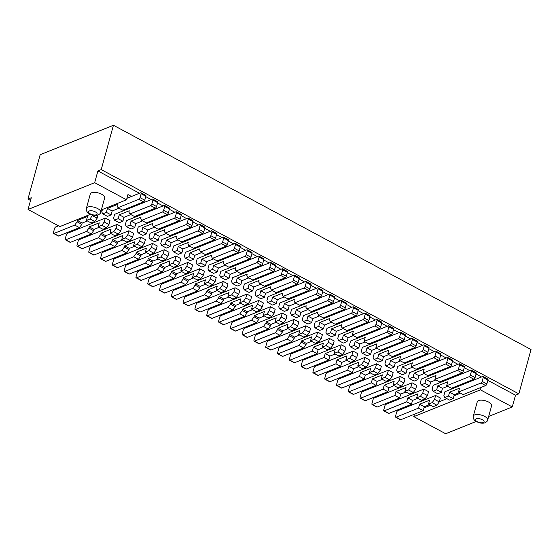 <?xml version="1.0" encoding="UTF-8"?>
<svg xmlns="http://www.w3.org/2000/svg" width="559" height="559" viewBox="0 0 559 559"><rect width="100%" height="100%" fill="white"/><g stroke="black" fill="none" stroke-linecap="round" stroke-linejoin="round"><path stroke-width="0.84" d="M366.522 322.683L367.431 323.165L338.782 334.694L337.706 338.6L338.656 340.543L343.373 343.072L347.034 341.598L342.318 339.068L343.394 335.155L348.117 337.692L347.034 341.598M365.139 313.138L369.855 315.674A1.488 0.65 118.2 0 1 369.981 316.653L365.265 314.116A1.488 0.65 -61.8 0 0 365.139 313.138A1.488 0.65 -61.8 0 0 364.789 313.145L355.636 316.834L354.727 316.345M353.337 306.807L358.06 309.337A1.488 0.65 118.2 0 1 358.186 310.315L353.47 307.778A1.488 0.65 -61.8 0 0 353.337 306.807A1.488 0.65 -61.8 0 0 352.995 306.814L343.834 310.497L342.933 310.007M341.542 300.469L346.266 303.006A1.488 0.65 118.2 0 1 346.391 303.977L341.675 301.448A1.488 0.65 -61.8 0 0 341.542 300.469A1.488 0.65 -61.8 0 0 341.2 300.476L332.039 304.159L331.131 303.677M329.747 294.132L334.464 296.668A1.488 0.65 118.2 0 1 334.596 297.647L329.873 295.11A1.488 0.65 -61.8 0 0 329.747 294.132A1.488 0.65 -61.8 0 0 329.405 294.139L320.244 297.828L319.336 297.339M317.952 287.801L322.669 290.338A1.488 0.65 118.2 0 1 322.795 291.309L318.078 288.779A1.488 0.65 -61.8 0 0 317.952 287.801A1.488 0.65 -61.8 0 0 317.603 287.808L308.442 291.491L307.541 291.008M306.15 281.463L310.874 284A1.488 0.65 118.2 0 1 311 284.978L306.283 282.442A1.488 0.65 -61.8 0 0 306.15 281.463A1.488 0.65 -61.8 0 0 305.808 281.47L296.647 285.16L295.739 284.671M294.355 275.133L299.072 277.662A1.488 0.65 118.2 0 1 299.205 278.641L294.481 276.104A1.488 0.65 -61.8 0 0 294.355 275.133A1.488 0.65 -61.8 0 0 294.013 275.14L284.852 278.822L283.944 278.333M282.561 268.795L287.277 271.332A1.488 0.65 118.2 0 1 287.41 272.303L282.686 269.773A1.488 0.65 -61.8 0 0 282.561 268.795A1.488 0.65 -61.8 0 0 282.211 268.802L273.058 272.485L272.149 272.002M270.766 262.457L275.482 264.994A1.488 0.65 118.2 0 1 275.608 265.972L270.891 263.436A1.488 0.65 -61.8 0 0 270.766 262.457A1.488 0.65 -61.8 0 0 270.416 262.464L261.256 266.154L260.354 265.665M258.964 256.127L263.687 258.656A1.488 0.65 118.2 0 1 263.813 259.635L259.096 257.098A1.488 0.65 -61.8 0 0 258.964 256.127A1.488 0.65 -61.8 0 0 258.621 256.134L249.461 259.816L248.552 259.327M247.169 249.789L251.885 252.326A1.488 0.65 118.2 0 1 252.018 253.297L247.295 250.767A1.488 0.65 -61.8 0 0 247.169 249.789A1.488 0.65 -61.8 0 0 246.826 249.796L237.666 253.479L236.757 252.996M235.374 243.451L240.091 245.988A1.488 0.65 118.2 0 1 240.216 246.966L235.5 244.43A1.488 0.65 -61.8 0 0 235.374 243.451A1.488 0.65 -61.8 0 0 235.025 243.458L225.864 247.148L224.963 246.659M223.572 237.121L228.296 239.65A1.488 0.65 118.2 0 1 228.421 240.629L223.705 238.092A1.488 0.65 -61.8 0 0 223.572 237.121A1.488 0.65 -61.8 0 0 223.23 237.128L214.069 240.81L213.168 240.321M211.777 230.783L216.494 233.32A1.488 0.65 118.2 0 1 216.626 234.291L211.91 231.761A1.488 0.65 -61.8 0 0 211.777 230.783A1.488 0.65 -61.8 0 0 211.435 230.79L202.274 234.473L201.366 233.99M199.982 224.445L204.699 226.982A1.488 0.65 118.2 0 1 204.832 227.96L200.108 225.424A1.488 0.65 -61.8 0 0 199.982 224.445A1.488 0.65 -61.8 0 0 199.633 224.452L190.479 228.142L189.571 227.653M188.187 218.115L192.904 220.644A1.488 0.65 118.2 0 1 193.03 221.623L188.313 219.086A1.488 0.65 -61.8 0 0 188.187 218.115A1.488 0.65 -61.8 0 0 187.838 218.122L178.677 221.804L177.776 221.322M176.385 211.777L181.109 214.314A1.488 0.65 118.2 0 1 181.235 215.292L176.518 212.755A1.488 0.65 -61.8 0 0 176.385 211.777A1.488 0.65 -61.8 0 0 176.043 211.784L166.882 215.474L165.974 214.984M164.591 205.446L169.307 207.976A1.488 0.65 118.2 0 1 169.44 208.954L164.716 206.418A1.488 0.65 -61.8 0 0 164.591 205.446A1.488 0.65 -61.8 0 0 164.248 205.453L155.088 209.136L154.179 208.647M152.796 199.109L157.512 201.645A1.488 0.65 118.2 0 1 157.638 202.617L152.921 200.087A1.488 0.65 -61.8 0 0 152.796 199.109A1.488 0.65 -61.8 0 0 152.446 199.116L143.286 202.798L142.384 202.316M140.994 192.771L145.717 195.308A1.488 0.65 118.2 0 1 145.843 196.286L141.127 193.749A1.488 0.65 -61.8 0 0 140.994 192.771A1.488 0.65 -61.8 0 0 140.651 192.778L131.491 196.468L127.955 194.567L126.516 199.78L94.667 182.674L97.895 170.942L101.228 169.601L518.836 393.864L531.05 349.529L113.442 125.265L101.228 169.601M518.836 393.864L515.51 395.206L487.853 380.358M481.572 376.976L476.058 374.02M469.77 370.645L464.263 367.682M457.975 364.307L452.469 361.352M446.18 357.97L440.667 355.014M434.385 351.639L428.872 348.676M422.583 345.301L417.077 342.346M410.788 338.971L405.275 336.008M398.993 332.633L393.48 329.67M387.191 326.295L381.685 323.34M375.396 319.965L369.89 317.002M363.602 313.627L358.088 310.671M351.807 307.289L346.294 304.334M340.005 300.959L334.499 297.996M328.21 294.621L322.697 291.665M316.415 288.283L310.902 285.328M304.613 281.953L299.107 278.99M292.818 275.615L287.312 272.659M281.023 269.284L275.51 266.322M269.228 262.947L263.715 259.984M257.426 256.609L251.92 253.653M245.632 250.278L240.125 247.316M233.837 243.941L228.324 240.978M222.042 237.603L216.529 234.647M210.24 231.272L204.734 228.31M198.445 224.935L192.932 221.979M186.65 218.597L181.137 215.641M174.848 212.266L169.342 209.304M163.053 205.929L157.547 202.973M151.258 199.591L145.745 196.635M139.464 193.26L97.895 170.942M515.51 395.206L512.275 406.938L488.664 416.434M481.096 387.401L480.426 389.833L512.275 406.938M483.109 376.493L487.825 379.023A1.488 0.65 118.2 0 1 487.951 380.001L483.235 377.465A1.488 0.65 -61.8 0 0 483.109 376.493A1.488 0.65 -61.8 0 0 482.759 376.5L473.599 380.183L472.697 379.701M471.307 370.156L476.03 372.692A1.488 0.65 118.2 0 1 476.156 373.664L471.44 371.134A1.488 0.65 -61.8 0 0 471.307 370.156A1.488 0.65 -61.8 0 0 470.964 370.163L461.804 373.845L460.896 373.363M459.512 363.825L464.229 366.355A1.488 0.65 118.2 0 1 464.361 367.333L459.638 364.796A1.488 0.65 -61.8 0 0 459.512 363.825A1.488 0.65 -61.8 0 0 459.17 363.825L450.009 367.515L449.101 367.025M447.717 357.487L452.434 360.024A1.488 0.65 118.2 0 1 452.559 360.995L447.843 358.466A1.488 0.65 -61.8 0 0 447.717 357.487A1.488 0.65 -61.8 0 0 447.368 357.494L438.214 361.177L437.306 360.695M435.915 351.15L440.639 353.686A1.488 0.65 118.2 0 1 440.765 354.665L436.048 352.128A1.488 0.65 -61.8 0 0 435.915 351.15A1.488 0.65 -61.8 0 0 435.573 351.157L426.412 354.846L425.511 354.357M424.12 344.819L428.837 347.349A1.488 0.65 118.2 0 1 428.97 348.327L424.253 345.79A1.488 0.65 -61.8 0 0 424.12 344.819A1.488 0.65 -61.8 0 0 423.778 344.826L414.617 348.509L413.709 348.019M412.325 338.481L417.042 341.018A1.488 0.65 118.2 0 1 417.175 341.989L412.451 339.46A1.488 0.65 -61.8 0 0 412.325 338.481A1.488 0.65 -61.8 0 0 411.983 338.488L402.822 342.171L401.914 341.689M400.53 332.144L405.247 334.68A1.488 0.65 118.2 0 1 405.373 335.659L400.656 333.122A1.488 0.65 -61.8 0 0 400.53 332.144A1.488 0.65 -61.8 0 0 400.181 332.151L391.021 335.84L390.119 335.351M388.729 325.813L393.452 328.343A1.488 0.65 118.2 0 1 393.578 329.321L388.861 326.784A1.488 0.65 -61.8 0 0 388.729 325.813A1.488 0.65 -61.8 0 0 388.386 325.82L379.226 329.503L378.317 329.013M329.461 338.44L328.378 342.353L333.101 344.889L334.177 340.976L329.461 338.44L300.812 349.969L299.91 349.48M318.916 341.828L314.2 339.299L310.538 340.773L315.255 343.303L318.916 341.828L321.299 338.551L322.382 334.638L317.659 332.109L279.856 347.314A1.488 0.65 -61.8 0 0 278.661 348.956L277.585 352.869A1.488 0.65 -61.8 0 0 277.718 353.84A1.488 0.65 -61.8 0 0 278.061 353.833L282.777 356.369A1.488 0.65 118.2 0 1 282.435 356.376L277.718 353.84M288.109 343.142L289.017 343.631M307.122 335.498L302.405 332.961L298.737 334.436L303.46 336.972L307.122 335.498L309.504 332.221L310.58 328.308L305.864 325.771L268.061 340.983A1.488 0.65 -61.8 0 0 266.867 342.618L265.791 346.531A1.488 0.65 -61.8 0 0 265.916 347.509A1.488 0.65 -61.8 0 0 266.266 347.502L270.982 350.032A1.488 0.65 118.2 0 1 270.64 350.039L265.916 347.509M276.314 336.811L277.222 337.294M295.327 329.16L290.603 326.631L286.942 328.105L291.658 330.635L295.327 329.16L297.709 325.883L298.786 321.97L294.069 319.441L256.26 334.645A1.488 0.65 -61.8 0 0 255.072 336.287L253.996 340.2A1.488 0.65 -61.8 0 0 254.121 341.172A1.488 0.65 -61.8 0 0 254.464 341.165L259.187 343.701A1.488 0.65 118.2 0 1 258.838 343.708L254.121 341.172M264.519 330.474L265.42 330.963M283.525 322.829L278.808 320.293L275.147 321.767L279.863 324.304L283.525 322.829L285.915 319.545L286.991 315.639L282.267 313.103L244.465 328.308A1.488 0.65 -61.8 0 0 243.277 329.95L242.194 333.863A1.488 0.65 -61.8 0 0 242.327 334.841A1.488 0.65 -61.8 0 0 242.669 334.834L247.385 337.363A1.488 0.65 118.2 0 1 247.043 337.37L242.327 334.841M252.717 324.136L253.625 324.625M271.73 316.492L267.013 313.955L263.345 315.43L268.068 317.966L271.73 316.492L274.113 313.215L275.196 309.302L270.472 306.765L232.67 321.977A1.488 0.65 -61.8 0 0 231.475 323.612L230.399 327.525A1.488 0.65 -61.8 0 0 230.525 328.503A1.488 0.65 -61.8 0 0 230.874 328.496L235.591 331.033A1.488 0.65 118.2 0 1 235.248 331.04L230.525 328.503M240.922 317.805L241.83 318.288M259.935 310.154L255.218 307.625L251.55 309.099L256.274 311.629L259.935 310.154L262.318 306.877L263.394 302.964L258.677 300.435L220.875 315.639A1.488 0.65 -61.8 0 0 219.68 317.281L218.604 321.194A1.488 0.65 -61.8 0 0 218.73 322.166A1.488 0.65 -61.8 0 0 219.079 322.159L223.796 324.695A1.488 0.65 118.2 0 1 223.453 324.702L218.73 322.166M229.127 311.468L230.028 311.957M248.14 303.823L243.417 301.287L239.755 302.761L244.472 305.298L248.14 303.823L250.523 300.546L251.599 296.633L246.882 294.097L209.073 309.309A1.488 0.65 -61.8 0 0 207.885 310.944L206.809 314.857A1.488 0.65 -61.8 0 0 206.935 315.835A1.488 0.65 -61.8 0 0 207.277 315.828L212.001 318.357A1.488 0.65 118.2 0 1 211.651 318.364L206.935 315.835M217.332 305.137L218.234 305.619M236.338 297.486L231.622 294.949L227.96 296.424L232.677 298.96L236.338 297.486L238.721 294.209L239.804 290.296L235.08 287.759L197.278 302.971A1.488 0.65 -61.8 0 0 196.083 304.606L195.007 308.519A1.488 0.65 -61.8 0 0 195.14 309.497A1.488 0.65 -61.8 0 0 195.482 309.49L200.199 312.027A1.488 0.65 118.2 0 1 199.856 312.034L195.14 309.497M205.53 298.799L206.439 299.289M224.543 291.148L219.827 288.619L216.158 290.093L220.882 292.623L224.543 291.148L226.926 287.871L228.002 283.958L223.286 281.429L185.483 296.633A1.488 0.65 -61.8 0 0 184.288 298.275L183.212 302.188A1.488 0.65 -61.8 0 0 183.338 303.16A1.488 0.65 -61.8 0 0 183.687 303.153L188.404 305.689A1.488 0.65 118.2 0 1 188.062 305.696L183.338 303.16M193.735 292.462L194.644 292.951M212.748 284.817L208.025 282.281L204.363 283.755L209.08 286.292L212.748 284.817L215.131 281.54L216.207 277.627L211.491 275.091L173.681 290.303A1.488 0.65 -61.8 0 0 172.493 291.938L171.417 295.851A1.488 0.65 -61.8 0 0 171.543 296.829A1.488 0.65 -61.8 0 0 171.886 296.822L176.609 299.351A1.488 0.65 118.2 0 1 176.26 299.358L171.543 296.829M181.941 286.131L182.842 286.613M200.947 278.48L196.23 275.943L192.569 277.418L197.285 279.954L200.947 278.48L203.336 275.203L204.412 271.29L199.696 268.753L161.886 283.965A1.488 0.65 -61.8 0 0 160.699 285.607L159.615 289.513A1.488 0.65 -61.8 0 0 159.748 290.491A1.488 0.65 -61.8 0 0 160.091 290.484L164.807 293.021A1.488 0.65 118.2 0 1 164.465 293.028L159.748 290.491M170.139 279.793L171.047 280.283M189.152 272.142L184.435 269.613L180.774 271.087L185.49 273.617L189.152 272.142L191.534 268.865L192.617 264.952L187.894 262.423L150.091 277.627A1.488 0.65 -61.8 0 0 148.897 279.269L147.821 283.182A1.488 0.65 -61.8 0 0 147.953 284.154A1.488 0.65 -61.8 0 0 148.296 284.147L153.012 286.683A1.488 0.65 118.2 0 1 152.67 286.69L147.953 284.154M158.344 273.456L159.252 273.945M177.357 265.811L172.64 263.275L168.972 264.749L173.695 267.286L177.357 265.811L179.739 262.534L180.816 258.621L176.099 256.085L138.297 271.297A1.488 0.65 -61.8 0 0 137.102 272.932L136.026 276.845A1.488 0.65 -61.8 0 0 136.151 277.823A1.488 0.65 -61.8 0 0 136.501 277.816L141.217 280.345A1.488 0.65 118.2 0 1 140.875 280.352L136.151 277.823M146.549 267.125L147.45 267.607M165.562 259.474L160.838 256.944L157.177 258.412L161.893 260.948L165.562 259.474L167.945 256.197L169.021 252.284L164.304 249.754L126.495 264.959A1.488 0.65 -61.8 0 0 125.307 266.601L124.231 270.507A1.488 0.65 -61.8 0 0 124.357 271.485A1.488 0.65 -61.8 0 0 124.699 271.478L129.422 274.015A1.488 0.65 118.2 0 1 129.073 274.022L124.357 271.485M134.754 260.787L135.655 261.277M153.76 253.143L149.043 250.607L145.382 252.081L150.098 254.611L153.76 253.143L156.143 249.859L157.226 245.953L152.502 243.417L114.7 258.621A1.488 0.65 -61.8 0 0 113.505 260.263L112.429 264.176A1.488 0.65 -61.8 0 0 112.562 265.155A1.488 0.65 -61.8 0 0 112.904 265.148L117.621 267.677A1.488 0.65 118.2 0 1 117.278 267.684L112.562 265.155M122.952 254.45L123.86 254.939M141.965 246.805L137.248 244.269L133.58 245.743L138.304 248.28L141.965 246.805L144.348 243.528L145.424 239.615L140.707 237.079L102.905 252.291A1.488 0.65 -61.8 0 0 101.71 253.926L100.634 257.839A1.488 0.65 -61.8 0 0 100.76 258.817A1.488 0.65 -61.8 0 0 101.109 258.81L105.826 261.346A1.488 0.65 118.2 0 1 105.483 261.353L100.76 258.817M111.157 248.119L112.066 248.601M130.17 240.468L125.447 237.938L121.785 239.413L126.502 241.942L130.17 240.468L132.553 237.191L133.629 233.278L128.912 230.748L91.103 245.953A1.488 0.65 -61.8 0 0 89.915 247.595L88.839 251.508A1.488 0.65 -61.8 0 0 88.965 252.479A1.488 0.65 -61.8 0 0 89.307 252.472L94.031 255.009A1.488 0.65 118.2 0 1 93.681 255.016L88.965 252.479M99.362 241.781L100.264 242.271M118.368 234.137L113.652 231.601L109.99 233.075L114.707 235.612L118.368 234.137L120.758 230.86L121.834 226.947L117.117 224.411L79.308 239.615A1.488 0.65 -61.8 0 0 78.12 241.257L77.037 245.17A1.488 0.65 -61.8 0 0 77.17 246.149A1.488 0.65 -61.8 0 0 77.512 246.142L82.229 248.671A1.488 0.65 118.2 0 1 81.887 248.678L77.17 246.149M87.56 235.451L88.469 235.933M106.573 227.799L101.857 225.263L98.195 226.737L102.912 229.274L106.573 227.799L108.956 224.522L110.039 220.609L105.316 218.073L67.513 233.285A1.488 0.65 -61.8 0 0 66.318 234.92L65.242 238.833A1.488 0.65 -61.8 0 0 65.375 239.811A1.488 0.65 -61.8 0 0 65.717 239.804L70.434 242.34A1.488 0.65 118.2 0 1 70.092 242.347L65.375 239.811M75.765 229.113L76.674 229.602M131.491 196.468L126.921 198.305M143.286 202.798L114.644 214.321L113.568 218.234L114.511 220.176L119.235 222.706L122.896 221.231L118.18 218.702L119.256 214.789L123.972 217.318L122.896 221.231M155.088 209.136L126.439 220.658L125.363 224.571L126.313 226.507L131.03 229.043L134.691 227.569L129.974 225.032L131.051 221.119L135.767 223.656L134.691 227.569M166.882 215.474L138.241 226.996L137.158 230.909L138.108 232.844L142.825 235.381L146.493 233.907L141.769 231.37L142.845 227.457L147.569 229.994L146.493 233.907M178.677 221.804L150.036 233.327L148.96 237.24L149.903 239.182L154.619 241.712L158.288 240.237L153.564 237.708L154.647 233.795L159.364 236.324L158.288 240.237M190.479 228.142L161.831 239.664L160.754 243.577L161.698 245.513L166.421 248.049L170.083 246.575L165.366 244.038L166.442 240.125L171.159 242.662L170.083 246.575M202.274 234.473L173.625 246.002L172.549 249.908L173.5 251.85L178.216 254.38L181.878 252.913L177.161 250.376L178.237 246.463L182.961 249L181.878 252.913M214.069 240.81L185.427 252.333L184.344 256.246L185.295 258.181L190.011 260.718L193.68 259.243L188.956 256.714L190.039 252.801L194.756 255.33L193.68 259.243M225.864 247.148L197.222 258.67L196.146 262.583L197.089 264.519L201.813 267.055L205.474 265.581L200.758 263.044L201.834 259.131L206.55 261.668L205.474 265.581M237.666 253.479L209.017 265.008L207.941 268.914L208.891 270.856L213.608 273.386L217.269 271.912L212.553 269.382L213.629 265.469L218.345 268.006L217.269 271.912M249.461 259.816L220.819 271.339L219.736 275.252L220.686 277.187L225.403 279.724L229.064 278.249L224.348 275.713L225.424 271.807L230.147 274.336L229.064 278.249M261.256 266.154L232.614 277.676L231.538 281.589L232.481 283.525L237.198 286.061L240.866 284.587L236.143 282.05L237.226 278.137L241.942 280.674L240.866 284.587M273.058 272.485L244.409 284.007L243.333 287.92L244.276 289.862L249 292.392L252.661 290.918L247.944 288.388L249.021 284.475L253.737 287.012L252.661 290.918M284.852 278.822L256.204 290.345L255.128 294.258L256.078 296.193L260.794 298.73L264.456 297.255L259.739 294.719L260.815 290.806L265.539 293.342L264.456 297.255M296.647 285.16L268.006 296.682L266.923 300.595L267.873 302.531L272.589 305.067L276.258 303.593L271.534 301.056L272.617 297.143L277.334 299.68L276.258 303.593M308.442 291.491L279.8 303.013L278.724 306.926L279.668 308.868L284.391 311.398L288.053 309.924L283.336 307.394L284.412 303.481L289.129 306.011L288.053 309.924M320.244 297.828L291.595 309.351L290.519 313.264L291.47 315.199L296.186 317.736L299.848 316.261L295.131 313.725L296.207 309.812L300.924 312.348L299.848 316.261M332.039 304.159L303.39 315.688L302.314 319.594L303.264 321.537L307.981 324.073L311.642 322.599L306.926 320.062L308.002 316.149L312.726 318.686L311.642 322.599M343.834 310.497L315.192 322.019L314.116 325.932L315.059 327.874L319.776 330.404L323.444 328.93L318.721 326.4L319.804 322.487L324.52 325.017L323.444 328.93M355.636 316.834L326.987 328.357L325.911 332.27L326.854 334.205L331.578 336.742L335.239 335.267L330.523 332.731L331.599 328.818L336.315 331.354L335.239 335.267M379.226 329.503L350.584 341.025L349.501 344.938L350.451 346.873L355.168 349.41L358.836 347.936L354.113 345.399L355.196 341.493L359.912 344.023L358.836 347.936M391.021 335.84L362.379 347.363L361.303 351.276L362.246 353.211L366.97 355.748L370.631 354.273L365.914 351.737L366.99 347.824L371.707 350.36L370.631 354.273M402.822 342.171L374.174 353.693L373.098 357.606L374.048 359.549L378.764 362.078L382.426 360.604L377.709 358.074L378.785 354.161L383.502 356.698L382.426 360.604M414.617 348.509L385.969 360.031L384.892 363.944L385.843 365.879L390.559 368.416L394.221 366.942L389.504 364.405L390.58 360.499L395.304 363.029L394.221 366.942M426.412 354.846L397.77 366.369L396.694 370.282L397.638 372.217L402.354 374.754L406.023 373.279L401.299 370.743L402.382 366.83L407.099 369.366L406.023 373.279M438.214 361.177L409.565 372.699L408.489 376.612L409.433 378.555L414.156 381.084L417.818 379.61L413.101 377.08L414.177 373.167L418.894 375.697L417.818 379.61M450.009 367.515L421.36 379.037L420.284 382.95L421.234 384.885L425.951 387.422L429.612 385.948L424.896 383.411L425.972 379.498L430.696 382.035L429.612 385.948M461.804 373.845L433.162 385.375L432.079 389.288L433.029 391.223L437.746 393.76L441.414 392.285L436.691 389.749L437.767 385.836L442.49 388.372L441.414 392.285M473.599 380.183L444.957 391.705L443.881 395.618L444.824 397.561L449.548 400.09L453.209 398.616L448.493 396.086L449.569 392.173L454.285 394.703L453.209 398.616M423.995 407.895L430.591 405.24M439.318 401.732L446.914 398.679M453.978 395.835L460.567 393.187M435.629 395.458L434.553 399.371L439.269 401.907L440.345 397.994L435.629 395.458L397.826 410.669A1.488 0.65 -61.8 0 0 396.631 412.304L395.555 416.217A1.488 0.65 -61.8 0 0 395.681 417.196A1.488 0.65 -61.8 0 0 396.031 417.189L400.747 419.725A1.488 0.65 118.2 0 1 400.405 419.725L395.681 417.196M406.079 406.498L406.987 406.98M423.834 389.127L422.758 393.033L427.474 395.569L428.55 391.656L423.834 389.127L386.031 404.332A1.488 0.65 -61.8 0 0 384.837 405.974L383.76 409.887A1.488 0.65 -61.8 0 0 383.886 410.858A1.488 0.65 -61.8 0 0 384.236 410.851L388.952 413.387A1.488 0.65 118.2 0 1 388.603 413.394L383.886 410.858M394.284 400.16L395.185 400.649M412.039 382.789L410.956 386.702L415.679 389.232L416.755 385.326L412.039 382.789L374.23 397.994A1.488 0.65 -61.8 0 0 373.042 399.636L371.959 403.549A1.488 0.65 -61.8 0 0 372.091 404.527A1.488 0.65 -61.8 0 0 372.434 404.52L377.157 407.05A1.488 0.65 118.2 0 1 376.808 407.057L372.091 404.527M382.482 393.822L383.39 394.312M400.237 376.452L399.161 380.365L403.877 382.901L404.961 378.988L400.237 376.452L362.435 391.663A1.488 0.65 -61.8 0 0 361.24 393.298L360.164 397.211A1.488 0.65 -61.8 0 0 360.296 398.19A1.488 0.65 -61.8 0 0 360.639 398.183L365.355 400.719A1.488 0.65 118.2 0 1 365.013 400.726L360.296 398.19M370.687 387.492L371.595 387.974M388.442 370.121L387.366 374.034L392.083 376.563L393.159 372.65L388.442 370.121L350.64 385.326A1.488 0.65 -61.8 0 0 349.445 386.968L348.369 390.881A1.488 0.65 -61.8 0 0 348.495 391.852A1.488 0.65 -61.8 0 0 348.844 391.845L353.561 394.381A1.488 0.65 118.2 0 1 353.218 394.388L348.495 391.852M358.892 381.154L359.8 381.643M376.647 363.783L375.571 367.696L380.288 370.233L381.364 366.32L376.647 363.783L338.838 378.995A1.488 0.65 -61.8 0 0 337.65 380.63L336.574 384.543A1.488 0.65 -61.8 0 0 336.7 385.521A1.488 0.65 -61.8 0 0 337.042 385.514L341.766 388.044A1.488 0.65 118.2 0 1 341.416 388.051L336.7 385.521M347.097 374.823L347.998 375.306M364.845 357.446L363.769 361.359L368.493 363.895L369.569 359.982L364.845 357.446L327.043 372.657A1.488 0.65 -61.8 0 0 325.855 374.292L324.772 378.205A1.488 0.65 -61.8 0 0 324.905 379.184A1.488 0.65 -61.8 0 0 325.247 379.177L329.964 381.713A1.488 0.65 118.2 0 1 329.621 381.72L324.905 379.184M335.295 368.486L336.204 368.975M353.05 351.115L351.974 355.028L356.691 357.557L357.774 353.644L353.05 351.115L315.248 366.32A1.488 0.65 -61.8 0 0 314.053 367.962L312.977 371.875A1.488 0.65 -61.8 0 0 313.103 372.846A1.488 0.65 -61.8 0 0 313.452 372.839L318.169 375.375A1.488 0.65 118.2 0 1 317.826 375.382L313.103 372.846M323.5 362.148L324.409 362.637M341.256 344.777L340.179 348.69L344.896 351.227L345.972 347.314L341.256 344.777L303.453 359.989A1.488 0.65 -61.8 0 0 302.258 361.624L301.182 365.537A1.488 0.65 -61.8 0 0 301.308 366.515A1.488 0.65 -61.8 0 0 301.657 366.508L306.374 369.038A1.488 0.65 118.2 0 1 306.025 369.045L301.308 366.515M311.705 355.817L312.607 356.3M30.528 200.464L27.95 199.081L31.283 197.739L28.048 209.471L94.667 182.674M90.439 214.293L59.897 226.577L28.048 209.471M414.478 414.198L413.807 416.637L445.656 433.735L476.17 421.465M27.95 199.081L40.164 154.738L113.442 125.265M101.382 209.891L126.516 199.78M104.68 197.914A7.442 3.102 -164.6 0 0 100.082 193.526A7.442 3.102 -164.6 0 0 91.613 192.771A7.442 3.102 -164.6 0 0 90.334 193.959L86.386 208.304A7.442 3.102 15.4 0 1 87.658 207.109A7.442 3.102 15.4 0 1 96.134 207.871A7.442 3.102 15.4 0 1 100.732 212.259L104.68 197.914M413.807 416.637L480.426 389.833M491.62 405.701A7.442 3.102 -164.6 0 0 487.022 401.32A7.442 3.102 -164.6 0 0 478.546 400.558A7.442 3.102 -164.6 0 0 477.274 401.753L473.326 416.099A7.442 3.102 15.4 0 1 474.598 414.904A7.442 3.102 15.4 0 1 483.067 415.665A7.442 3.102 15.4 0 1 487.672 420.047L491.62 405.701M58.499 225.829L55.718 226.947A1.488 0.65 -61.8 0 0 54.523 228.589L53.447 232.502A1.488 0.65 -61.8 0 0 53.573 233.473A1.488 0.65 -61.8 0 0 53.923 233.466L58.639 236.003A1.488 0.65 118.2 0 1 58.297 236.01L53.573 233.473M92.612 215.033L90.062 218.932L86.393 220.407L91.117 222.936L94.778 221.462L90.062 218.932M58.639 236.003L79.455 227.625L74.738 225.095L77.121 221.818L77.477 220.512L87.47 216.494L86.393 220.407M74.738 225.095L53.923 233.466M77.477 220.512L82.201 223.048L81.838 224.348L79.455 227.625M82.201 223.048L87.414 220.952M98.035 215.005L97.161 218.185L94.778 221.462M81.838 224.348L77.121 221.818M97.161 218.185L92.445 215.655M105.316 218.073L104.24 221.986L101.857 225.263M70.434 242.34L91.25 233.962L86.533 231.426L88.916 228.149L89.279 226.849L99.271 222.824L98.195 226.737M86.533 231.426L65.717 239.804M89.279 226.849L93.996 229.379L93.639 230.685L91.25 233.962M93.996 229.379L99.209 227.282M93.639 230.685L88.916 228.149M108.956 224.522L104.24 221.986M117.117 224.411L116.034 228.324L113.652 231.601M82.229 248.671L103.052 240.3L98.328 237.764L100.718 234.487L101.074 233.18L111.066 229.162L109.99 233.075M98.328 237.764L77.512 246.142M101.074 233.18L105.791 235.716L105.434 237.023L103.052 240.3M105.791 235.716L111.003 233.62M105.434 237.023L100.718 234.487M120.758 230.86L116.034 228.324M128.912 230.748L127.836 234.654L125.447 237.938M94.031 255.009L114.847 246.631L110.13 244.101L112.513 240.824L112.869 239.518L122.861 235.5L121.785 239.413M110.13 244.101L89.307 252.472M112.869 239.518L117.593 242.054L117.229 243.354L114.847 246.631M117.593 242.054L122.798 239.958M117.229 243.354L112.513 240.824M132.553 237.191L127.836 234.654M140.707 237.079L139.631 240.992L137.248 244.269M105.826 261.346L126.641 252.968L121.925 250.432L124.308 247.155L124.671 245.855L134.663 241.83L133.58 245.743M121.925 250.432L101.109 258.81M124.671 245.855L129.388 248.385L129.024 249.691L126.641 252.968M129.388 248.385L134.6 246.288M129.024 249.691L124.308 247.155M144.348 243.528L139.631 240.992M152.502 243.417L151.426 247.33L149.043 250.607M117.621 267.677L138.443 259.306L133.72 256.77L136.103 253.493L136.466 252.186L146.458 248.168L145.382 252.081M133.72 256.77L112.904 265.148M136.466 252.186L141.182 254.722L140.826 256.029L138.443 259.306M141.182 254.722L146.395 252.626M140.826 256.029L136.103 253.493M156.143 249.859L151.426 247.33M164.304 249.754L163.221 253.66L160.838 256.944M129.422 274.015L150.238 265.637L145.522 263.107L147.904 259.83L148.261 258.524L158.253 254.506L157.177 258.412M145.522 263.107L124.699 271.478M148.261 258.524L152.977 261.06L152.621 262.36L150.238 265.637M152.977 261.06L158.19 258.964M152.621 262.36L147.904 259.83M167.945 256.197L163.221 253.66M176.099 256.085L175.023 259.998L172.64 263.275M141.217 280.345L162.033 271.974L157.317 269.438L159.699 266.161L160.056 264.861L170.048 260.836L168.972 264.749M157.317 269.438L136.501 277.816M160.056 264.861L164.779 267.391L164.416 268.697L162.033 271.974M164.779 267.391L169.992 265.294M164.416 268.697L159.699 266.161M179.739 262.534L175.023 259.998M187.894 262.423L186.818 266.336L184.435 269.613M153.012 286.683L173.828 278.312L169.111 275.776L171.494 272.499L171.858 271.192L181.85 267.174L180.774 271.087M169.111 275.776L148.296 284.147M171.858 271.192L176.574 273.728L176.218 275.028L173.828 278.312M176.574 273.728L181.787 271.632M176.218 275.028L171.494 272.499M191.534 268.865L186.818 266.336M199.696 268.753L198.613 272.666L196.23 275.943M164.807 293.021L185.63 284.643L180.906 282.113L183.296 278.829L183.652 277.53L193.645 273.512L192.569 277.418M180.906 282.113L160.091 290.484M183.652 277.53L188.369 280.059L188.013 281.366L185.63 284.643M188.369 280.059L193.582 277.963M188.013 281.366L183.296 278.829M203.336 275.203L198.613 272.666M211.491 275.091L210.415 279.004L208.025 282.281M176.609 299.351L197.425 290.98L192.708 288.444L195.091 285.167L195.447 283.86L205.439 279.842L204.363 283.755M192.708 288.444L171.886 296.822M195.447 283.86L200.171 286.397L199.808 287.703L197.425 290.98M200.171 286.397L205.377 284.3M199.808 287.703L195.091 285.167M215.131 281.54L210.415 279.004M223.286 281.429L222.209 285.342L219.827 288.619M188.404 305.689L209.22 297.311L204.503 294.782L206.886 291.505L207.249 290.198L217.241 286.18L216.158 290.093M204.503 294.782L183.687 303.153M207.249 290.198L211.966 292.734L211.602 294.034L209.22 297.311M211.966 292.734L217.178 290.638M211.602 294.034L206.886 291.505M226.926 287.871L222.209 285.342M235.08 287.759L234.004 291.672L231.622 294.949M200.199 312.027L221.022 303.649L216.298 301.112L218.681 297.835L219.044 296.536L229.036 292.511L227.96 296.424M216.298 301.112L195.482 309.49M219.044 296.536L223.761 299.065L223.404 300.372L221.022 303.649M223.761 299.065L228.973 296.969M223.404 300.372L218.681 297.835M238.721 294.209L234.004 291.672M246.882 294.097L245.799 298.01L243.417 301.287M212.001 318.357L232.817 309.986L228.1 307.45L230.483 304.173L230.839 302.866L240.831 298.848L239.755 302.761M228.1 307.45L207.277 315.828M230.839 302.866L235.556 305.403L235.199 306.709L232.817 309.986M235.556 305.403L240.768 303.306M235.199 306.709L230.483 304.173M250.523 300.546L245.799 298.01M258.677 300.435L257.601 304.348L255.218 307.625M223.796 324.695L244.611 316.317L239.895 313.788L242.278 310.511L242.634 309.204L252.626 305.186L251.55 309.099M239.895 313.788L219.079 322.159M242.634 309.204L247.357 311.74L246.994 313.04L244.611 316.317M247.357 311.74L252.57 309.644M246.994 313.04L242.278 310.511M262.318 306.877L257.601 304.348M270.472 306.765L269.396 310.678L267.013 313.955M235.591 331.033L256.406 322.655L251.69 320.118L254.072 316.841L254.436 315.542L264.428 311.517L263.345 315.43M251.69 320.118L230.874 328.496M254.436 315.542L259.152 318.071L258.796 319.378L256.406 322.655M259.152 318.071L264.365 315.975M258.796 319.378L254.072 316.841M274.113 313.215L269.396 310.678M282.267 313.103L281.191 317.016L278.808 320.293M247.385 337.363L268.208 328.992L263.485 326.456L265.874 323.179L266.231 321.872L276.223 317.854L275.147 321.767M263.485 326.456L242.669 334.834M266.231 321.872L270.947 324.409L270.591 325.715L268.208 328.992M270.947 324.409L276.16 322.312M270.591 325.715L265.874 323.179M285.915 319.545L281.191 317.016M294.069 319.441L292.993 323.347L290.603 326.631M259.187 343.701L280.003 335.323L275.287 332.794L277.669 329.517L278.026 328.21L288.018 324.192L286.942 328.105M275.287 332.794L254.464 341.165M278.026 328.21L282.749 330.746L282.386 332.046L280.003 335.323M282.749 330.746L287.955 328.65M282.386 332.046L277.669 329.517M297.709 325.883L292.993 323.347M305.864 325.771L304.788 329.684L302.405 332.961M270.982 350.032L291.798 341.661L287.081 339.124L289.464 335.847L289.828 334.548L299.82 330.523L298.737 334.436M287.081 339.124L266.266 347.502M289.828 334.548L294.544 337.077L294.181 338.384L291.798 341.661M294.544 337.077L299.757 334.981M294.181 338.384L289.464 335.847M309.504 332.221L304.788 329.684M317.659 332.109L316.583 336.022L314.2 339.299M282.777 356.369L303.6 347.998L298.876 345.462L301.259 342.185L301.622 340.878L311.615 336.86L310.538 340.773M298.876 345.462L278.061 353.833M301.622 340.878L306.339 343.415L305.983 344.714L303.6 347.998M306.339 343.415L311.552 341.318M305.983 344.714L301.259 342.185M321.299 338.551L316.583 336.022M300.812 349.969L291.651 353.651A1.488 0.65 -61.8 0 0 290.463 355.293L289.38 359.199A1.488 0.65 -61.8 0 0 289.513 360.178A1.488 0.65 -61.8 0 0 289.855 360.171L294.579 362.707A1.488 0.65 118.2 0 1 294.23 362.714L289.513 360.178M294.579 362.707L317.058 353.658L312.341 351.129L313.417 347.216L323.409 343.198L322.333 347.104L325.995 345.63L328.378 342.353M312.341 351.129L289.855 360.171M313.417 347.216L318.134 349.745L317.058 353.658M318.134 349.745L323.347 347.649M322.333 347.104L327.05 349.641L330.718 348.166L333.101 344.889M325.995 345.63L330.718 348.166M306.374 369.038L328.853 359.996L324.136 357.46L325.212 353.547L335.204 349.529L334.128 353.442L337.797 351.967L340.179 348.69M324.136 357.46L301.657 366.508M325.212 353.547L329.936 356.083L328.853 359.996M329.936 356.083L335.141 353.987M334.128 353.442L338.852 355.978L342.513 354.504L344.896 351.227M337.797 351.967L342.513 354.504M318.169 375.375L340.655 366.334L335.931 363.797L337.014 359.884L347.006 355.866L345.923 359.779L349.592 358.305L351.974 355.028M335.931 363.797L313.452 372.839M337.014 359.884L341.731 362.421L340.655 366.334M341.731 362.421L346.943 360.324M345.923 359.779L350.647 362.309L354.308 360.834L356.691 357.557M349.592 358.305L354.308 360.834M329.964 381.713L352.45 372.664L347.733 370.135L348.809 366.222L358.801 362.197L357.725 366.11L361.387 364.636L363.769 361.359M347.733 370.135L325.247 379.177M348.809 366.222L353.526 368.751L352.45 372.664M353.526 368.751L358.738 366.655M357.725 366.11L362.442 368.647L366.103 367.172L368.493 363.895M361.387 364.636L366.103 367.172M341.766 388.044L364.244 379.002L359.528 376.466L360.604 372.553L370.596 368.535L369.52 372.448L373.181 370.973L375.571 367.696M359.528 376.466L337.042 385.514M360.604 372.553L365.327 375.089L364.244 379.002M365.327 375.089L370.533 372.993M369.52 372.448L374.237 374.984L377.905 373.51L380.288 370.233M373.181 370.973L377.905 373.51M353.561 394.381L376.046 385.34L371.323 382.803L372.399 378.89L382.398 374.872L381.315 378.785L384.983 377.311L387.366 374.034M371.323 382.803L348.844 391.845M372.399 378.89L377.122 381.427L376.046 385.34M377.122 381.427L382.335 379.33M381.315 378.785L386.038 381.315L389.7 379.841L392.083 376.563M384.983 377.311L389.7 379.841M365.355 400.719L387.841 391.67L383.125 389.141L384.201 385.228L394.193 381.203L393.117 385.116L396.778 383.642L399.161 380.365M383.125 389.141L360.639 398.183M384.201 385.228L388.917 387.757L387.841 391.67M388.917 387.757L394.13 385.661M393.117 385.116L397.833 387.653L401.495 386.178L403.877 382.901M396.778 383.642L401.495 386.178M377.157 407.05L399.636 398.008L394.92 395.472L395.996 391.559L405.988 387.541L404.912 391.454L408.573 389.979L410.956 386.702M394.92 395.472L372.434 404.52M395.996 391.559L400.712 394.095L399.636 398.008M400.712 394.095L405.925 391.999M404.912 391.454L409.628 393.99L413.297 392.516L415.679 389.232M408.573 389.979L413.297 392.516M388.952 413.387L411.431 404.339L406.714 401.809L407.791 397.896L417.783 393.878L416.707 397.791L420.375 396.317L422.758 393.033M406.714 401.809L384.236 410.851M407.791 397.896L412.514 400.433L411.431 404.339M412.514 400.433L417.72 398.336M416.707 397.791L421.423 400.321L425.092 398.846L427.474 395.569M420.375 396.317L425.092 398.846M400.747 419.725L423.233 410.676L418.509 408.14L419.592 404.234L429.585 400.209L428.501 404.122L432.17 402.648L434.553 399.371M418.509 408.14L396.031 417.189M419.592 404.234L424.309 406.763L423.233 410.676M424.309 406.763L429.522 404.667M428.501 404.122L433.225 406.659L436.886 405.184L439.269 401.907M432.17 402.648L436.886 405.184M141.127 193.749L140.05 197.662L144.767 200.192A1.488 0.65 118.2 0 1 143.572 201.834L138.856 199.297A1.488 0.65 -61.8 0 0 140.05 197.662M138.856 199.297L118.04 207.675L122.756 210.212L143.572 201.834M106.378 212.364L102.716 213.838L107.433 216.375L111.101 214.901L106.378 212.364L107.461 208.451L117.453 204.433L117.09 205.74L118.04 207.675M102.437 209.464L101.766 211.903L102.716 213.838M107.461 208.451L112.177 210.988L111.101 214.901M112.177 210.988L119.053 208.221M144.767 200.192L145.843 196.286M152.921 200.087L151.845 203.993L156.562 206.53A1.488 0.65 118.2 0 1 155.374 208.172L150.65 205.635A1.488 0.65 -61.8 0 0 151.845 203.993M150.65 205.635L129.835 214.013L134.551 216.543L155.374 208.172M119.256 214.789L129.248 210.771L128.891 212.071L129.835 214.013M118.18 218.702L114.511 220.176M123.972 217.318L130.848 214.558M156.562 206.53L157.638 202.617M164.716 206.418L163.64 210.331L168.357 212.867A1.488 0.65 118.2 0 1 167.169 214.502L162.452 211.973A1.488 0.65 -61.8 0 0 163.64 210.331M162.452 211.973L141.63 220.344L146.353 222.88L167.169 214.502M131.051 221.119L141.043 217.102L140.686 218.408L141.63 220.344M129.974 225.032L126.313 226.507M135.767 223.656L142.65 220.889M168.357 212.867L169.44 208.954M176.518 212.755L175.435 216.668L180.159 219.198A1.488 0.65 118.2 0 1 178.964 220.84L174.247 218.303A1.488 0.65 -61.8 0 0 175.435 216.668M174.247 218.303L153.432 226.681L158.148 229.211L178.964 220.84M142.845 227.457L152.838 223.439L152.481 224.739L153.432 226.681M141.769 231.37L138.108 232.844M147.569 229.994L154.445 227.227M180.159 219.198L181.235 215.292M188.313 219.086L187.237 222.999L191.954 225.536A1.488 0.65 118.2 0 1 190.759 227.178L186.042 224.641A1.488 0.65 -61.8 0 0 187.237 222.999M186.042 224.641L165.226 233.012L169.943 235.549L190.759 227.178M154.647 233.795L164.639 229.77L164.276 231.077L165.226 233.012M153.564 237.708L149.903 239.182M159.364 236.324L166.24 233.557M191.954 225.536L193.03 221.623M200.108 225.424L199.032 229.337L203.749 231.873A1.488 0.65 118.2 0 1 202.561 233.508L197.837 230.979A1.488 0.65 -61.8 0 0 199.032 229.337M197.837 230.979L177.021 239.35L181.738 241.886L202.561 233.508M166.442 240.125L176.434 236.108L176.078 237.414L177.021 239.35M165.366 244.038L161.698 245.513M171.159 242.662L178.035 239.895M203.749 231.873L204.832 227.96M211.91 231.761L210.827 235.674L215.55 238.204A1.488 0.65 118.2 0 1 214.356 239.846L209.639 237.309A1.488 0.65 -61.8 0 0 210.827 235.674M209.639 237.309L188.816 245.687L193.54 248.217L214.356 239.846M178.237 246.463L188.229 242.445L187.873 243.745L188.816 245.687M177.161 250.376L173.5 251.85M182.961 249L189.836 246.233M215.55 238.204L216.626 234.291M223.705 238.092L222.629 242.005L227.345 244.542A1.488 0.65 118.2 0 1 226.15 246.184L221.434 243.647A1.488 0.65 -61.8 0 0 222.629 242.005M221.434 243.647L200.618 252.018L205.335 254.555L226.15 246.184M190.039 252.801L200.031 248.776L199.668 250.083L200.618 252.018M188.956 256.714L185.295 258.181M194.756 255.33L201.631 252.563M227.345 244.542L228.421 240.629M235.5 244.43L234.424 248.343L239.14 250.879A1.488 0.65 118.2 0 1 237.952 252.514L233.229 249.978A1.488 0.65 -61.8 0 0 234.424 248.343M233.229 249.978L212.413 258.356L217.13 260.892L237.952 252.514M201.834 259.131L211.826 255.114L211.463 256.42L212.413 258.356M200.758 263.044L197.089 264.519M206.55 261.668L213.426 258.901M239.14 250.879L240.216 246.966M247.295 250.767L246.219 254.68L250.935 257.21A1.488 0.65 118.2 0 1 249.747 258.852L245.031 256.315A1.488 0.65 -61.8 0 0 246.219 254.68M245.031 256.315L224.208 264.693L228.931 267.223L249.747 258.852M213.629 265.469L223.621 261.451L223.265 262.751L224.208 264.693M212.553 269.382L208.891 270.856M218.345 268.006L225.228 265.239M250.935 257.21L252.018 253.297M259.096 257.098L258.013 261.011L262.737 263.548A1.488 0.65 118.2 0 1 261.542 265.183L256.826 262.653A1.488 0.65 -61.8 0 0 258.013 261.011M256.826 262.653L236.01 271.024L240.726 273.561L261.542 265.183M225.424 271.807L235.416 267.782L235.059 269.089L236.01 271.024M224.348 275.713L220.686 277.187M230.147 274.336L237.023 271.569M262.737 263.548L263.813 259.635M270.891 263.436L269.815 267.349L274.532 269.878A1.488 0.65 118.2 0 1 273.337 271.52L268.62 268.984A1.488 0.65 -61.8 0 0 269.815 267.349M268.62 268.984L247.805 277.362L252.521 279.898L273.337 271.52M237.226 278.137L247.218 274.12L246.854 275.426L247.805 277.362M236.143 282.05L232.481 283.525M241.942 280.674L248.818 277.907M274.532 269.878L275.608 265.972M282.686 269.773L281.61 273.679L286.327 276.216A1.488 0.65 118.2 0 1 285.139 277.858L280.415 275.321A1.488 0.65 -61.8 0 0 281.61 273.679M280.415 275.321L259.6 283.699L264.316 286.229L285.139 277.858M249.021 284.475L259.013 280.457L258.656 281.757L259.6 283.699M247.944 288.388L244.276 289.862M253.737 287.012L260.613 284.245M286.327 276.216L287.41 272.303M294.481 276.104L293.405 280.017L298.129 282.554A1.488 0.65 118.2 0 1 296.934 284.189L292.217 281.659A1.488 0.65 -61.8 0 0 293.405 280.017M292.217 281.659L271.394 290.03L276.118 292.567L296.934 284.189M260.815 290.806L270.808 286.788L270.451 288.095L271.394 290.03M259.739 294.719L256.078 296.193M265.539 293.342L272.415 290.575M298.129 282.554L299.205 278.641M306.283 282.442L305.207 286.355L309.924 288.884A1.488 0.65 118.2 0 1 308.729 290.526L304.012 287.99A1.488 0.65 -61.8 0 0 305.207 286.355M304.012 287.99L283.196 296.368L287.913 298.897L308.729 290.526M272.617 297.143L282.609 293.126L282.246 294.425L283.196 296.368M271.534 301.056L267.873 302.531M277.334 299.68L284.21 296.913M309.924 288.884L311 284.978M318.078 288.779L317.002 292.685L321.718 295.222A1.488 0.65 118.2 0 1 320.531 296.864L315.807 294.327A1.488 0.65 -61.8 0 0 317.002 292.685M315.807 294.327L294.991 302.698L299.708 305.235L320.531 296.864M284.412 303.481L294.404 299.456L294.041 300.763L294.991 302.698M283.336 307.394L279.668 308.868M289.129 306.011L296.004 303.251M321.718 295.222L322.795 291.309M329.873 295.11L328.797 299.023L333.513 301.56A1.488 0.65 118.2 0 1 332.326 303.195L327.609 300.665A1.488 0.65 -61.8 0 0 328.797 299.023M327.609 300.665L306.786 309.036L311.51 311.573L332.326 303.195M296.207 309.812L306.199 305.794L305.843 307.101L306.786 309.036M295.131 313.725L291.47 315.199M300.924 312.348L307.806 309.581M333.513 301.56L334.596 297.647M341.675 301.448L340.592 305.361L345.315 307.89A1.488 0.65 118.2 0 1 344.12 309.532L339.404 306.996A1.488 0.65 -61.8 0 0 340.592 305.361M339.404 306.996L318.588 315.374L323.305 317.903L344.12 309.532M308.002 316.149L317.994 312.132L317.638 313.431L318.588 315.374M306.926 320.062L303.264 321.537M312.726 318.686L319.601 315.919M345.315 307.89L346.391 303.977M353.47 307.778L352.394 311.691L357.11 314.228A1.488 0.65 118.2 0 1 355.915 315.87L351.199 313.333A1.488 0.65 -61.8 0 0 352.394 311.691M351.199 313.333L330.383 321.704L335.1 324.241L355.915 315.87M319.804 322.487L329.796 318.462L329.433 319.769L330.383 321.704M318.721 326.4L315.059 327.874M324.52 325.017L331.396 322.25M357.11 314.228L358.186 310.315M365.265 314.116L364.189 318.029L368.905 320.566A1.488 0.65 118.2 0 1 367.717 322.201L362.994 319.671A1.488 0.65 -61.8 0 0 364.189 318.029M362.994 319.671L342.178 328.042L346.894 330.579L367.717 322.201M331.599 328.818L341.591 324.8L341.235 326.107L342.178 328.042M330.523 332.731L326.854 334.205M336.315 331.354L343.191 328.587M368.905 320.566L369.981 316.653M376.934 319.475L381.65 322.012A1.488 0.65 118.2 0 1 381.783 322.983L377.059 320.454A1.488 0.65 -61.8 0 0 376.934 319.475A1.488 0.65 -61.8 0 0 376.591 319.482L367.431 323.165M377.059 320.454L375.983 324.367L380.707 326.896A1.488 0.65 118.2 0 1 379.512 328.538L374.796 326.002A1.488 0.65 -61.8 0 0 375.983 324.367M374.796 326.002L352.31 335.051L357.026 337.58L379.512 328.538M343.394 335.155L353.386 331.138L352.31 335.051M342.318 339.068L338.656 340.543M348.117 337.692L353.323 335.596M380.707 326.896L381.783 322.983M388.861 326.784L387.785 330.697L392.502 333.234A1.488 0.65 118.2 0 1 391.307 334.869L386.59 332.339A1.488 0.65 -61.8 0 0 387.785 330.697M386.59 332.339L364.105 341.381L368.828 343.918L391.307 334.869M355.196 341.493L365.188 337.468L364.105 341.381M354.113 345.399L350.451 346.873M359.912 344.023L365.125 341.926M392.502 333.234L393.578 329.321M400.656 333.122L399.58 337.035L404.297 339.572A1.488 0.65 118.2 0 1 403.109 341.207L398.385 338.67A1.488 0.65 -61.8 0 0 399.58 337.035M398.385 338.67L375.907 347.719L380.623 350.248L403.109 341.207M366.99 347.824L376.983 343.806L375.907 347.719M365.914 351.737L362.246 353.211M371.707 350.36L376.92 348.264M404.297 339.572L405.373 335.659M412.451 339.46L411.375 343.373L416.092 345.902A1.488 0.65 118.2 0 1 414.904 347.544L410.187 345.008A1.488 0.65 -61.8 0 0 411.375 343.373M410.187 345.008L387.701 354.05L392.418 356.586L414.904 347.544M378.785 354.161L388.778 350.144L387.701 354.05M377.709 358.074L374.048 359.549M383.502 356.698L388.715 354.595M416.092 345.902L417.175 341.989M424.253 345.79L423.17 349.703L427.894 352.24A1.488 0.65 118.2 0 1 426.699 353.875L421.982 351.345A1.488 0.65 -61.8 0 0 423.17 349.703M421.982 351.345L399.496 360.387L404.22 362.924L426.699 353.875M390.58 360.499L400.572 356.474L399.496 360.387M389.504 364.405L385.843 365.879M395.304 363.029L400.51 360.932M427.894 352.24L428.97 348.327M436.048 352.128L434.972 356.041L439.688 358.571A1.488 0.65 118.2 0 1 438.494 360.213L433.777 357.676A1.488 0.65 -61.8 0 0 434.972 356.041M433.777 357.676L411.291 366.725L416.015 369.254L438.494 360.213M402.382 366.83L412.374 362.812L411.291 366.725M401.299 370.743L397.638 372.217M407.099 369.366L412.311 367.27M439.688 358.571L440.765 354.665M447.843 358.466L446.767 362.372L451.483 364.908A1.488 0.65 118.2 0 1 450.295 366.55L445.572 364.014A1.488 0.65 -61.8 0 0 446.767 362.372M445.572 364.014L423.093 373.056L427.81 375.592L450.295 366.55M414.177 373.167L424.169 369.15L423.093 373.056M413.101 377.08L409.433 378.555M418.894 375.697L424.106 373.601M451.483 364.908L452.559 360.995M459.638 364.796L458.562 368.709L463.285 371.246A1.488 0.65 118.2 0 1 462.09 372.881L457.374 370.351A1.488 0.65 -61.8 0 0 458.562 368.709M457.374 370.351L434.888 379.393L439.605 381.93L462.09 372.881M425.972 379.498L435.964 375.48L434.888 379.393M424.896 383.411L421.234 384.885M430.696 382.035L435.901 379.938M463.285 371.246L464.361 367.333M471.44 371.134L470.364 375.047L475.08 377.577A1.488 0.65 118.2 0 1 473.885 379.219L469.169 376.682A1.488 0.65 -61.8 0 0 470.364 375.047M469.169 376.682L446.683 385.731L451.406 388.26L473.885 379.219M437.767 385.836L447.766 381.818L446.683 385.731M436.691 389.749L433.029 391.223M442.49 388.372L447.703 386.276M475.08 377.577L476.156 373.664M483.235 377.465L482.158 381.378L486.875 383.914A1.488 0.65 118.2 0 1 485.687 385.556L480.964 383.02A1.488 0.65 -61.8 0 0 482.158 381.378M480.964 383.02L458.485 392.062L463.201 394.598L485.687 385.556M449.569 392.173L459.561 388.149L458.485 392.062M448.493 396.086L444.824 397.561M454.285 394.703L459.498 392.607M486.875 383.914L487.951 380.001M96.379 214.789A4.465 1.859 -164.6 0 0 95.337 211.882A4.465 1.859 -164.6 0 0 89.3 210.988A4.465 1.859 -164.6 0 0 90.341 213.894A4.465 1.859 -164.6 0 0 96.379 214.789M476.673 418.649A4.465 1.859 -164.6 0 0 476.24 418.782A4.465 1.859 -164.6 0 0 477.009 421.535A4.465 1.859 -164.6 0 0 482.885 422.716A4.465 1.859 -164.6 0 0 483.318 422.583A4.465 1.859 -164.6 0 0 482.543 419.83A4.465 1.859 -164.6 0 0 476.673 418.649M86.386 208.304C85.974 210.401 86.855 212.147 89.028 213.545C92.626 215.404 95.687 215.872 98.209 214.942C99.879 213.978 100.725 213.084 100.732 212.259M473.326 416.099C472.914 418.195 473.794 419.942 475.968 421.332C479.566 423.198 482.627 423.659 485.149 422.737C486.819 421.772 487.658 420.878 487.672 420.047"/></g></svg>
